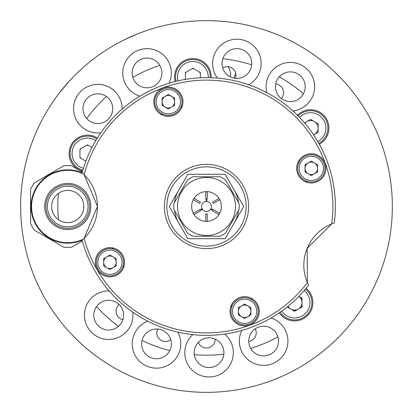 <?xml version="1.0" encoding="UTF-8"?>
<svg xmlns="http://www.w3.org/2000/svg" width="413" height="413" viewBox="0 0 413 413"><rect width="100%" height="100%" fill="white"/><g stroke="black" fill="none" stroke-linecap="round" stroke-linejoin="round"><path stroke-width="0.62" d="M200.357 73.576A8.177 8.177 0 0 0 199.474 72.038M193.764 68.744A8.177 8.177 0 0 0 191.988 68.744M186.278 72.038A8.177 8.177 0 0 0 185.391 73.576M287.494 306.72A8.177 8.177 0 0 0 287.964 307.432M293.669 310.726A8.177 8.177 0 0 0 295.445 310.726M301.154 307.432A8.177 8.177 0 0 0 302.042 305.894M302.042 299.301A8.177 8.177 0 0 0 301.154 297.768M79.941 156.78A8.177 8.177 0 0 0 80.829 158.318M88.315 145.355A8.177 8.177 0 0 0 86.539 145.355M80.829 148.654A8.177 8.177 0 0 0 79.941 150.187M230.196 76.766A12.39 12.39 0 0 0 227.924 66.663M235.766 73.535A12.39 12.39 0 0 0 234.171 78.109M210.966 208.648A4.956 4.956 0 0 0 206.128 201.559A4.956 4.956 0 0 0 202.406 209.293A4.956 4.956 0 0 0 211.456 206.5A4.956 4.956 0 0 0 206.5 201.544A4.956 4.956 0 0 0 201.544 206.5A4.956 4.956 0 0 0 210.966 208.648L213.118 209.892A7.434 7.434 0 0 0 213.278 209.556L219.731 213.278L213.278 209.556M200.465 210.842L194.012 214.569L200.465 210.842A7.434 7.434 0 0 1 200.253 210.532L202.406 209.293L200.253 210.532M207.243 213.898L207.243 221.347L207.243 213.898A7.434 7.434 0 0 1 205.757 213.898L205.757 221.347M212.535 210.842L218.988 214.569L212.535 210.842A7.434 7.434 0 0 0 212.747 210.532L210.594 209.293L212.747 210.532M212.535 202.158L218.988 198.431L212.535 202.158A7.434 7.434 0 0 1 213.278 203.444L219.731 199.722L213.278 203.444M207.243 199.102L207.243 191.653L207.243 199.102A7.434 7.434 0 0 0 206.872 199.076L206.872 201.559M200.465 202.158L194.012 198.431L200.465 202.158A7.434 7.434 0 0 0 199.722 203.444L193.269 199.722L199.722 203.444M199.722 209.556L193.269 213.278L199.722 209.556A7.434 7.434 0 0 0 199.882 209.892L202.034 208.648M206.128 201.559L206.128 199.076A7.434 7.434 0 0 0 205.757 199.102L205.757 191.653M129.615 37.299L124.685 39.627M129.992 37.129L137.761 33.83L124.303 39.813M63.225 88.124L59.813 92.383M63.488 87.809L69.023 81.438L59.467 92.827M319.295 144.199A18.337 18.337 0 0 0 317.514 111.076A18.337 18.337 0 0 0 297.479 115.248M97.329 138.05A18.337 18.337 0 0 0 69.09 153.486A18.337 18.337 0 0 0 82.579 171.173M279.322 312.806A18.337 18.337 0 0 0 312.894 302.6A18.337 18.337 0 0 0 306.054 288.31M211.193 77.732A18.337 18.337 0 0 0 192.876 58.532A18.337 18.337 0 0 0 175.138 81.521M20.65 206.5A185.85 185.85 0 0 0 206.5 392.35A185.85 185.85 0 0 0 392.35 206.5A185.85 185.85 0 0 0 206.5 20.65A185.85 185.85 0 0 0 20.65 206.5M122.847 319.631A8.673 8.673 0 0 1 119.109 304.557M215.173 339.13A8.673 8.673 0 0 1 198.369 342.341M255.234 328.805A8.673 8.673 0 0 1 248.76 341.406M170.76 339.682A8.673 8.673 0 0 1 157.642 329.063M275.739 84.02A8.673 8.673 0 0 1 281.289 98.521M222.71 67.944A8.673 8.673 0 0 1 235.425 78.289M132.201 36.148L137.761 33.83M65.042 85.956L69.023 81.438M132.165 72.936A14.868 14.868 0 0 0 147.033 87.804A14.868 14.868 0 0 0 161.901 72.936A14.868 14.868 0 0 0 147.033 58.068A14.868 14.868 0 0 0 132.165 72.936M82.982 108.671A14.868 14.868 0 0 0 97.85 123.539A14.868 14.868 0 0 0 112.718 108.671A14.868 14.868 0 0 0 97.85 93.803A14.868 14.868 0 0 0 82.982 108.671M222.029 63.494A14.868 14.868 0 0 0 236.897 78.362A14.868 14.868 0 0 0 251.765 63.494A14.868 14.868 0 0 0 236.897 48.626A14.868 14.868 0 0 0 222.029 63.494M275.492 86.74A14.868 14.868 0 0 0 290.36 101.608A14.868 14.868 0 0 0 305.228 86.74A14.868 14.868 0 0 0 290.36 71.872A14.868 14.868 0 0 0 275.492 86.74M141.628 343.884A14.868 14.868 0 0 0 156.496 358.752A14.868 14.868 0 0 0 171.364 343.884A14.868 14.868 0 0 0 156.496 329.016A14.868 14.868 0 0 0 141.628 343.884M93.803 315.15A14.868 14.868 0 0 0 108.671 330.018A14.868 14.868 0 0 0 123.539 315.15A14.868 14.868 0 0 0 108.671 300.282A14.868 14.868 0 0 0 93.803 315.15M248.76 341.081A14.868 14.868 0 0 0 263.628 355.949A14.868 14.868 0 0 0 278.496 341.081A14.868 14.868 0 0 0 263.628 326.213A14.868 14.868 0 0 0 248.76 341.081M194.182 352.681A14.868 14.868 0 0 0 209.05 367.549A14.868 14.868 0 0 0 223.918 352.681A14.868 14.868 0 0 0 209.05 337.813A14.868 14.868 0 0 0 194.182 352.681M298.176 115.95A17.346 17.346 0 0 1 327.943 128.056A17.346 17.346 0 0 1 318.81 143.337M304.557 122.904L310.597 119.419L318.082 123.735L318.082 132.377L313.653 134.932M313.632 134.896A7.486 7.486 0 0 0 313.152 121.024A7.486 7.486 0 0 0 304.856 123.255M82.135 240.227A36.674 36.674 0 0 1 31.058 206.5A36.674 36.674 0 0 1 82.135 172.773M63.896 165.794A40.887 40.887 0 0 1 71.568 165.794A40.887 40.887 0 0 0 63.896 165.794L34.398 182.825A40.887 40.887 0 0 0 30.562 189.469L30.562 223.531A40.887 40.887 0 0 0 34.398 230.175L63.896 247.206A40.887 40.887 0 0 0 71.568 247.206L82.342 240.986M67.732 226.82A20.32 20.32 0 0 1 47.412 206.5A20.32 20.32 0 0 1 67.732 186.18A20.32 20.32 0 0 1 88.052 206.5A20.32 20.32 0 0 1 67.732 226.82M82.342 172.014L71.568 165.794M83.839 206.5A16.107 16.107 0 0 0 67.732 190.393A16.107 16.107 0 0 0 51.625 206.5A16.107 16.107 0 0 0 67.732 222.607A16.107 16.107 0 0 0 83.839 206.5M263.628 355.949A14.868 14.868 0 0 1 248.76 341.081A14.868 14.868 0 0 1 263.628 326.213A14.868 14.868 0 0 1 278.496 341.081A14.868 14.868 0 0 1 263.628 355.949M271.119 317.979A24.284 24.284 0 0 1 263.628 365.366A24.284 24.284 0 0 1 241.801 330.426M305.419 289.074A17.346 17.346 0 0 1 299.595 319.197A17.346 17.346 0 0 1 280.138 312.243M298.805 296.41L302.042 298.279L302.042 306.921L294.557 311.242L287.174 306.978M288.042 306.276A7.486 7.486 0 0 0 302.042 302.6A7.486 7.486 0 0 0 298.79 296.426M82.858 170.218A17.346 17.346 0 0 1 79.115 138.262A17.346 17.346 0 0 1 96.802 138.892M85.863 161.225L79.941 157.807L79.941 149.165L87.427 144.844L91.965 147.462M176.098 81.284A17.346 17.346 0 0 1 192.876 59.524A17.346 17.346 0 0 1 210.202 77.696M200.357 77.789L200.357 72.549L192.876 68.228L185.391 72.549L185.391 79.384M209.05 367.549A14.868 14.868 0 0 1 194.182 352.681A14.868 14.868 0 0 1 209.05 337.813A14.868 14.868 0 0 1 223.918 352.681A14.868 14.868 0 0 1 209.05 367.549M224.657 334.071A24.284 24.284 0 0 1 209.05 376.966A24.284 24.284 0 0 1 192.809 334.628M108.671 330.018A14.868 14.868 0 0 1 93.803 315.15A14.868 14.868 0 0 1 108.671 300.282A14.868 14.868 0 0 1 123.539 315.15A14.868 14.868 0 0 1 108.671 330.018M132.774 312.182A24.284 24.284 0 0 1 108.671 339.434A24.284 24.284 0 0 1 84.386 315.15A24.284 24.284 0 0 1 109.104 290.871M156.496 358.752A14.868 14.868 0 0 1 141.628 343.884A14.868 14.868 0 0 1 156.496 329.016A14.868 14.868 0 0 1 171.364 343.884A14.868 14.868 0 0 1 156.496 358.752M177.729 332.104A24.284 24.284 0 0 1 156.496 368.169A24.284 24.284 0 0 1 147.802 321.211M290.36 101.608A14.868 14.868 0 0 1 275.492 86.74A14.868 14.868 0 0 1 290.36 71.872A14.868 14.868 0 0 1 305.228 86.74A14.868 14.868 0 0 1 290.36 101.608M266.798 92.62A24.284 24.284 0 0 1 290.36 62.456A24.284 24.284 0 0 1 314.608 85.47A24.284 24.284 0 0 1 292.889 110.891M236.897 78.362A14.868 14.868 0 0 1 222.029 63.494A14.868 14.868 0 0 1 236.897 48.626A14.868 14.868 0 0 1 251.765 63.494A14.868 14.868 0 0 1 236.897 78.362M217.506 78.114A24.284 24.284 0 0 1 236.897 39.209A24.284 24.284 0 0 1 248.662 84.737M147.033 87.804A14.868 14.868 0 0 1 132.165 72.936A14.868 14.868 0 0 1 147.033 58.068A14.868 14.868 0 0 1 161.901 72.936A14.868 14.868 0 0 1 147.033 87.804M139.945 96.162A24.284 24.284 0 0 1 147.033 48.651A24.284 24.284 0 0 1 169.041 83.209M97.85 123.539A14.868 14.868 0 0 1 82.982 108.671A14.868 14.868 0 0 1 97.85 93.803A14.868 14.868 0 0 1 112.718 108.671A14.868 14.868 0 0 1 97.85 123.539M100.818 132.774A24.284 24.284 0 0 1 73.566 108.671A24.284 24.284 0 0 1 97.85 84.386A24.284 24.284 0 0 1 122.129 109.104M58.403 193.372A148.68 148.68 0 0 0 58.403 219.628M96.534 306.565A148.68 148.68 0 0 0 118.479 326.327M142.026 340.472A148.68 148.68 0 0 0 169.774 350.575M194.316 354.679A148.68 148.68 0 0 0 223.846 354.163M250.717 348.453A148.68 148.68 0 0 0 277.897 336.915M303.452 93.782A148.68 148.68 0 0 0 279.26 76.844M251.703 64.856A148.68 148.68 0 0 0 222.819 58.718M159.816 65.342A148.68 148.68 0 0 0 132.836 77.35M106.435 96.534A148.68 148.68 0 0 0 86.673 118.479M206.5 80.122A126.378 126.378 0 0 0 84.18 174.735L82.12 172.83A128.856 128.856 0 0 1 206.5 77.644A128.856 128.856 0 0 1 334.298 222.994L331.665 223.965A44.604 44.604 0 0 1 334.298 222.994A44.604 44.604 0 0 0 307.355 282.657L308.526 285.202A44.604 44.604 0 0 1 307.355 282.657L307.2 248.306L331.665 223.965A126.378 126.378 0 0 0 206.5 80.122M204.719 335.346L206.5 335.356A128.856 128.856 0 0 1 82.12 240.17L84.18 238.265A44.604 44.604 0 0 1 82.12 240.17A44.604 44.604 0 0 0 84.18 238.265A126.378 126.378 0 0 0 307.355 282.657A44.604 44.604 0 0 0 308.526 285.202A128.856 128.856 0 0 1 206.5 335.356L207.899 335.351M259.261 311.283A14.62 14.62 0 0 0 244.641 296.663A14.62 14.62 0 0 0 230.02 311.283A14.62 14.62 0 0 0 244.641 325.903A14.62 14.62 0 0 0 259.261 311.283M325.903 168.359A14.62 14.62 0 0 0 311.283 153.739A14.62 14.62 0 0 0 296.663 168.359A14.62 14.62 0 0 0 311.283 182.98A14.62 14.62 0 0 0 325.903 168.359M182.98 101.717A14.62 14.62 0 0 0 168.359 87.097A14.62 14.62 0 0 0 153.739 101.717A14.62 14.62 0 0 0 168.359 116.337A14.62 14.62 0 0 0 182.98 101.717M124.55 262.255A14.62 14.62 0 0 0 109.93 247.635A14.62 14.62 0 0 0 95.31 262.255A14.62 14.62 0 0 0 109.93 276.875A14.62 14.62 0 0 0 124.55 262.255M206.5 164.374A42.126 42.126 0 0 0 164.374 206.5A42.126 42.126 0 0 0 206.5 248.626A42.126 42.126 0 0 0 248.626 206.5A42.126 42.126 0 0 0 206.5 164.374M206.5 166.852A39.648 39.648 0 0 0 166.852 206.5A39.648 39.648 0 0 0 206.5 246.148A39.648 39.648 0 0 0 246.148 206.5A39.648 39.648 0 0 0 206.5 166.852M182.045 106.869A102.589 102.589 0 0 0 180.853 107.168M162.299 113.921A102.589 102.589 0 0 0 161.194 114.458M112.63 247.888A102.589 102.589 0 0 0 113.131 249.008M123.002 266.106A102.589 102.589 0 0 0 123.724 267.103M230.955 306.131A102.589 102.589 0 0 0 232.147 305.832M250.701 299.079A102.589 102.589 0 0 0 251.806 298.542M306.131 182.045A102.589 102.589 0 0 0 305.832 180.853M299.079 162.299A102.589 102.589 0 0 0 298.542 161.194M82.12 172.83A44.604 44.604 0 0 1 84.18 174.735L97.468 206.412L84.18 238.265A44.604 44.604 0 0 0 82.12 172.83M332.615 223.593L334.298 222.994M83.447 238.972L82.12 240.17M123.539 267.593A103.028 103.028 0 0 1 122.837 266.628M112.594 248.889A103.028 103.028 0 0 1 112.109 247.8M160.74 114.189A103.028 103.028 0 0 1 161.813 113.668M181.059 106.662A103.028 103.028 0 0 1 182.221 106.373M298.811 160.74A103.028 103.028 0 0 1 299.332 161.813M306.338 181.059A103.028 103.028 0 0 1 306.627 182.221M252.26 298.811A103.028 103.028 0 0 1 251.187 299.332M231.941 306.338A103.028 103.028 0 0 1 230.779 306.627M225.1 238.714L243.696 206.5L225.1 174.286L187.9 174.286L169.304 206.5L187.9 238.714L225.1 238.714M238.446 210.64A32.214 32.214 0 0 1 234.398 222.607A32.214 32.214 0 0 0 238.446 210.64M178.602 222.607A32.214 32.214 0 0 1 174.554 210.64A32.214 32.214 0 0 0 178.602 222.607M174.554 202.36A32.214 32.214 0 0 1 178.602 190.393A32.214 32.214 0 0 0 174.554 202.36M234.398 190.393A32.214 32.214 0 0 1 238.446 202.36A32.214 32.214 0 0 0 234.398 190.393M258.27 311.283A13.629 13.629 0 0 1 244.641 324.912A13.629 13.629 0 0 1 231.012 311.283A13.629 13.629 0 0 1 244.641 297.654A13.629 13.629 0 0 1 258.27 311.283M244.641 318.495L250.882 314.892L250.882 307.68L244.641 304.076L238.394 307.68L238.394 314.892L244.641 318.495M250.882 311.283A6.247 6.247 0 0 0 244.641 305.042A6.247 6.247 0 0 0 238.394 311.283A6.247 6.247 0 0 0 244.641 317.53A6.247 6.247 0 0 0 250.882 311.283M123.559 262.255A13.629 13.629 0 0 1 109.93 275.884A13.629 13.629 0 0 1 96.301 262.255A13.629 13.629 0 0 1 109.93 248.626A13.629 13.629 0 0 1 123.559 262.255M106.807 256.845A6.247 6.247 0 0 0 103.684 262.255A6.247 6.247 0 0 0 113.054 267.665A6.247 6.247 0 0 0 113.054 256.845A6.247 6.247 0 0 0 106.807 256.845M109.93 269.467L116.172 265.858L116.172 258.652L109.93 255.043L103.684 258.652L103.684 265.858L109.93 269.467M181.988 101.717A13.629 13.629 0 0 1 168.359 115.346A13.629 13.629 0 0 1 154.73 101.717A13.629 13.629 0 0 1 168.359 88.088A13.629 13.629 0 0 1 181.988 101.717M168.359 108.924L174.606 105.32L174.606 98.108L168.359 94.505L162.118 98.108L162.118 105.32L168.359 108.924M174.606 101.717A6.247 6.247 0 0 0 168.359 95.47A6.247 6.247 0 0 0 162.118 101.717A6.247 6.247 0 0 0 168.359 107.958A6.247 6.247 0 0 0 174.606 101.717M324.912 168.359A13.629 13.629 0 0 1 311.283 181.988A13.629 13.629 0 0 1 297.654 168.359A13.629 13.629 0 0 1 311.283 154.73A13.629 13.629 0 0 1 324.912 168.359M311.283 175.571L317.53 171.968L317.53 164.756L311.283 161.153L305.042 164.756L305.042 171.968L311.283 175.571M317.53 168.359A6.247 6.247 0 0 0 311.283 162.118A6.247 6.247 0 0 0 305.042 168.359A6.247 6.247 0 0 0 311.283 174.606A6.247 6.247 0 0 0 317.53 168.359M239.065 209.567A32.71 32.71 0 0 0 239.065 203.433L225.441 179.831A32.71 32.71 0 0 0 220.129 176.764L192.871 176.764A32.71 32.71 0 0 0 187.559 179.831L173.935 203.433A32.71 32.71 0 0 0 173.935 209.567L187.559 233.169A32.71 32.71 0 0 0 192.871 236.236L220.129 236.236A32.71 32.71 0 0 0 225.441 233.169L239.065 209.567M177.507 206.5A28.993 28.993 0 0 1 206.5 177.507A28.993 28.993 0 0 1 235.493 206.5A28.993 28.993 0 0 1 206.5 235.493A28.993 28.993 0 0 1 177.507 206.5M221.368 206.5A14.868 14.868 0 0 1 206.5 221.368A14.868 14.868 0 0 1 191.632 206.5A14.868 14.868 0 0 1 206.5 191.632A14.868 14.868 0 0 1 221.368 206.5M317.824 141.613A15.364 15.364 0 0 0 316.363 113.818A15.364 15.364 0 0 0 299.559 117.369M67.732 183.413A23.087 23.087 0 0 1 90.819 206.5A23.087 23.087 0 0 1 67.732 229.587A23.087 23.087 0 0 1 44.645 206.5A23.087 23.087 0 0 1 67.732 183.413M83.189 173.79A36.179 36.179 0 0 0 31.553 206.5A36.179 36.179 0 0 0 83.189 239.21M67.732 228.348A21.848 21.848 0 0 0 89.58 206.5A21.848 21.848 0 0 0 67.732 184.652A21.848 21.848 0 0 0 45.884 206.5A21.848 21.848 0 0 0 67.732 228.348M67.732 243.174A36.674 36.674 0 0 1 31.058 206.5A36.674 36.674 0 0 1 67.732 169.826M281.759 311.097A15.364 15.364 0 0 0 309.92 302.6A15.364 15.364 0 0 0 304.138 290.587M95.775 140.59A15.364 15.364 0 0 0 72.063 153.486A15.364 15.364 0 0 0 83.431 168.318M208.219 77.654A15.364 15.364 0 0 0 192.876 61.506A15.364 15.364 0 0 0 178.029 80.829M232.498 311.283A12.142 12.142 0 0 0 244.641 323.425A12.142 12.142 0 0 0 256.783 311.283A12.142 12.142 0 0 0 244.641 299.141A12.142 12.142 0 0 0 232.498 311.283M97.788 262.255A12.142 12.142 0 0 0 109.93 274.397A12.142 12.142 0 0 0 122.072 262.255A12.142 12.142 0 0 0 109.93 250.113A12.142 12.142 0 0 0 97.788 262.255M156.217 101.717A12.142 12.142 0 0 0 168.359 113.859A12.142 12.142 0 0 0 180.502 101.717A12.142 12.142 0 0 0 168.359 89.575A12.142 12.142 0 0 0 156.217 101.717M299.141 168.359A12.142 12.142 0 0 0 311.283 180.502A12.142 12.142 0 0 0 323.425 168.359A12.142 12.142 0 0 0 311.283 156.217A12.142 12.142 0 0 0 299.141 168.359"/></g></svg>
